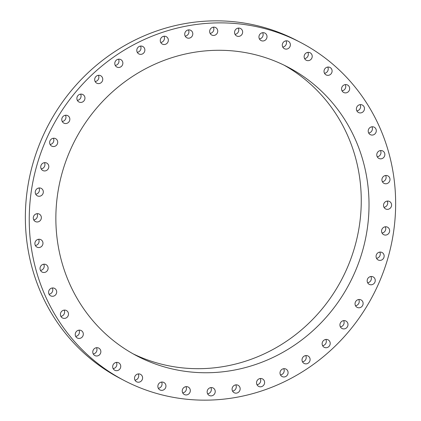 <?xml version="1.0" encoding="UTF-8"?>
<svg xmlns="http://www.w3.org/2000/svg" width="421" height="421" viewBox="0 0 421 421"><rect width="100%" height="100%" fill="white"/><g stroke="black" fill="none" stroke-linecap="round" stroke-linejoin="round"><path stroke-width="0.63" d="M232.55 391.098A4.205 3.994 117.6 0 0 235.813 384.862M233.723 385.752A4.205 3.994 117.6 0 0 234.171 392.719A4.205 3.994 117.6 0 0 238.518 392.235A4.205 3.994 117.6 0 0 238.07 385.268A4.205 3.994 117.6 0 0 233.723 385.752M359.86 93.22A190.65 181.114 117.6 0 0 300.778 42.563A190.65 181.114 117.6 0 0 74.606 93.336A190.65 181.114 117.6 0 0 65.018 329.806A190.65 181.114 117.6 0 0 124.1 380.463A190.65 181.114 117.6 0 0 350.277 329.696A190.65 181.114 117.6 0 0 359.86 93.22M300.778 42.563L296.9 40.537A190.65 181.114 117.6 0 0 70.723 91.304A190.65 181.114 117.6 0 0 61.14 327.78A190.65 181.114 117.6 0 0 120.222 378.437L124.1 380.463M133.089 353.829A162.953 154.796 117.6 0 0 323.933 306.677A162.953 154.796 117.6 0 0 330.68 106.35A162.953 154.796 117.6 0 0 284.033 65.139M338.442 110.407A162.953 154.796 117.6 0 0 287.943 67.113A162.953 154.796 117.6 0 0 94.63 110.507A162.953 154.796 117.6 0 0 86.437 312.619A162.953 154.796 117.6 0 0 136.936 355.919A162.953 154.796 117.6 0 0 330.248 312.524A162.953 154.796 117.6 0 0 338.442 110.407M257.736 379.81A4.205 3.994 117.6 0 0 258.626 386.378A4.205 3.994 117.6 0 0 263.409 385.489A4.205 3.994 117.6 0 0 262.52 378.921A4.205 3.994 117.6 0 0 257.736 379.81M280.828 370.443A4.205 3.994 117.6 0 0 282.096 376.548A4.205 3.994 117.6 0 0 287.264 375.195A4.205 3.994 117.6 0 0 285.996 369.096A4.205 3.994 117.6 0 0 280.828 370.443M302.525 357.845A4.205 3.994 117.6 0 0 304.109 363.434A4.205 3.994 117.6 0 0 309.593 361.571A4.205 3.994 117.6 0 0 308.009 355.982A4.205 3.994 117.6 0 0 302.525 357.845M322.391 342.262A4.205 3.994 117.6 0 0 324.223 347.304A4.205 3.994 117.6 0 0 329.948 344.894A4.205 3.994 117.6 0 0 328.117 339.852A4.205 3.994 117.6 0 0 322.391 342.262M340.021 324.023A4.205 3.994 117.6 0 0 342.015 328.491A4.205 3.994 117.6 0 0 347.904 325.501A4.205 3.994 117.6 0 0 345.909 321.034A4.205 3.994 117.6 0 0 340.021 324.023M355.05 303.488A4.205 3.994 117.6 0 0 357.129 307.367A4.205 3.994 117.6 0 0 363.107 303.788A4.205 3.994 117.6 0 0 361.029 299.91A4.205 3.994 117.6 0 0 355.05 303.488M367.175 281.081A4.205 3.994 117.6 0 0 373.38 284.054A4.205 3.994 117.6 0 0 373.159 276.913A4.205 3.994 117.6 0 0 367.175 281.081M376.153 257.263A4.205 3.994 117.6 0 0 382.515 259.473A4.205 3.994 117.6 0 0 382.058 252.505A4.205 3.994 117.6 0 0 376.153 257.263M381.8 232.508A4.205 3.994 117.6 0 0 388.225 233.96A4.205 3.994 117.6 0 0 387.546 227.193A4.205 3.994 117.6 0 0 381.8 232.508M383.994 207.327A4.205 3.994 117.6 0 0 390.399 208.037A4.205 3.994 117.6 0 0 389.504 201.48A4.205 3.994 117.6 0 0 383.994 207.327M382.7 182.235A4.205 3.994 117.6 0 0 388.993 182.23A4.205 3.994 117.6 0 0 387.899 175.899A4.205 3.994 117.6 0 0 382.7 182.235M377.937 157.738A4.205 3.994 117.6 0 0 384.036 157.059A4.205 3.994 117.6 0 0 382.763 150.965A4.205 3.994 117.6 0 0 377.937 157.738M369.806 134.331A4.205 3.994 117.6 0 0 375.643 133.036A4.205 3.994 117.6 0 0 374.201 127.189A4.205 3.994 117.6 0 0 369.806 134.331M358.471 112.502A4.205 3.994 117.6 0 0 358.487 112.507A4.205 3.994 117.6 0 0 363.97 110.639A4.205 3.994 117.6 0 0 362.397 105.061A4.205 3.994 117.6 0 0 362.381 105.05A4.205 3.994 117.6 0 0 356.897 106.923A4.205 3.994 117.6 0 0 358.471 112.502M344.168 92.683A4.205 3.994 117.6 0 0 347.551 85.005A4.205 3.994 117.6 0 0 341.936 87.147A4.205 3.994 117.6 0 0 344.168 92.683M327.18 75.285A4.205 3.994 117.6 0 0 330.011 67.465A4.205 3.994 117.6 0 0 324.286 69.881A4.205 3.994 117.6 0 0 327.18 75.285M307.851 60.661A4.205 3.994 117.6 0 0 310.119 52.772A4.205 3.994 117.6 0 0 304.299 55.477A4.205 3.994 117.6 0 0 307.851 60.661M286.585 49.104A4.205 3.994 117.6 0 0 288.274 41.242A4.205 3.994 117.6 0 0 282.38 44.237A4.205 3.994 117.6 0 0 286.585 49.104M263.809 40.858A4.205 3.994 117.6 0 0 264.925 33.101A4.205 3.994 117.6 0 0 258.983 36.385A4.205 3.994 117.6 0 0 263.809 40.858M239.986 36.085A4.205 3.994 117.6 0 0 240.549 28.512A4.205 3.994 117.6 0 0 234.571 32.096A4.205 3.994 117.6 0 0 239.986 36.085M215.605 34.885A4.205 3.994 117.6 0 0 215.641 27.575A4.205 3.994 117.6 0 0 209.653 31.459A4.205 3.994 117.6 0 0 215.605 34.885M191.16 37.274A4.205 3.994 117.6 0 0 190.708 30.307A4.205 3.994 117.6 0 0 186.361 30.791A4.205 3.994 117.6 0 0 186.808 37.764A4.205 3.994 117.6 0 0 191.16 37.274M167.142 43.216A4.205 3.994 117.6 0 0 166.258 36.653A4.205 3.994 117.6 0 0 161.469 37.543A4.205 3.994 117.6 0 0 162.359 44.105A4.205 3.994 117.6 0 0 167.142 43.216M144.05 52.583A4.205 3.994 117.6 0 0 142.782 46.484A4.205 3.994 117.6 0 0 137.614 47.831A4.205 3.994 117.6 0 0 138.888 53.935A4.205 3.994 117.6 0 0 144.05 52.583M122.353 65.187A4.205 3.994 117.6 0 0 120.769 59.593A4.205 3.994 117.6 0 0 115.286 61.455A4.205 3.994 117.6 0 0 116.87 67.05A4.205 3.994 117.6 0 0 122.353 65.187M102.487 80.764A4.205 3.994 117.6 0 0 100.661 75.722A4.205 3.994 117.6 0 0 94.936 78.132A4.205 3.994 117.6 0 0 96.762 83.179A4.205 3.994 117.6 0 0 102.487 80.764M84.858 99.009A4.205 3.994 117.6 0 0 82.863 94.541A4.205 3.994 117.6 0 0 76.975 97.525A4.205 3.994 117.6 0 0 78.969 101.993A4.205 3.994 117.6 0 0 84.858 99.009M69.828 119.543A4.205 3.994 117.6 0 0 67.749 115.664A4.205 3.994 117.6 0 0 61.771 119.238A4.205 3.994 117.6 0 0 63.85 123.116A4.205 3.994 117.6 0 0 69.828 119.543M57.703 141.945A4.205 3.994 117.6 0 0 51.504 138.972A4.205 3.994 117.6 0 0 51.72 146.113A4.205 3.994 117.6 0 0 57.703 141.945M48.725 165.769A4.205 3.994 117.6 0 0 42.363 163.559A4.205 3.994 117.6 0 0 42.821 170.521A4.205 3.994 117.6 0 0 48.725 165.769M43.079 190.518A4.205 3.994 117.6 0 0 36.653 189.066A4.205 3.994 117.6 0 0 37.337 195.839A4.205 3.994 117.6 0 0 43.079 190.518M40.884 215.699A4.205 3.994 117.6 0 0 34.48 214.989A4.205 3.994 117.6 0 0 35.375 221.546A4.205 3.994 117.6 0 0 40.884 215.699M42.179 240.796A4.205 3.994 117.6 0 0 35.885 240.796A4.205 3.994 117.6 0 0 36.98 247.132A4.205 3.994 117.6 0 0 42.179 240.796M46.941 265.293A4.205 3.994 117.6 0 0 40.842 265.967A4.205 3.994 117.6 0 0 42.116 272.066A4.205 3.994 117.6 0 0 46.941 265.293M55.072 288.695A4.205 3.994 117.6 0 0 49.241 289.995A4.205 3.994 117.6 0 0 50.678 295.842A4.205 3.994 117.6 0 0 55.072 288.695M66.407 310.53A4.205 3.994 117.6 0 0 66.392 310.524A4.205 3.994 117.6 0 0 60.908 312.393A4.205 3.994 117.6 0 0 62.482 317.971A4.205 3.994 117.6 0 0 62.497 317.976A4.205 3.994 117.6 0 0 67.981 316.108A4.205 3.994 117.6 0 0 66.407 310.53M80.716 330.348A4.205 3.994 117.6 0 0 77.327 338.021A4.205 3.994 117.6 0 0 82.942 335.879A4.205 3.994 117.6 0 0 80.716 330.348M97.704 347.746A4.205 3.994 117.6 0 0 94.867 355.566A4.205 3.994 117.6 0 0 100.593 353.151A4.205 3.994 117.6 0 0 97.704 347.746M117.027 362.37A4.205 3.994 117.6 0 0 114.765 370.254A4.205 3.994 117.6 0 0 120.58 367.554A4.205 3.994 117.6 0 0 117.027 362.37M138.293 373.922A4.205 3.994 117.6 0 0 136.604 381.789A4.205 3.994 117.6 0 0 142.498 378.795A4.205 3.994 117.6 0 0 138.293 373.922M161.069 382.168A4.205 3.994 117.6 0 0 159.954 389.93A4.205 3.994 117.6 0 0 165.9 386.641A4.205 3.994 117.6 0 0 161.069 382.168M184.893 386.941A4.205 3.994 117.6 0 0 184.33 394.514A4.205 3.994 117.6 0 0 190.308 390.93A4.205 3.994 117.6 0 0 184.893 386.941M209.274 388.146A4.205 3.994 117.6 0 0 209.237 395.451A4.205 3.994 117.6 0 0 215.226 391.572A4.205 3.994 117.6 0 0 209.274 388.146M160.738 42.484A4.205 3.994 117.6 0 0 163.995 36.248M280.475 374.922A4.205 3.994 117.6 0 0 283.738 368.691M137.262 52.309A4.205 3.994 117.6 0 0 140.525 46.078M302.488 361.813A4.205 3.994 117.6 0 0 305.751 355.577M115.249 65.423A4.205 3.994 117.6 0 0 118.511 59.187M322.602 345.683A4.205 3.994 117.6 0 0 325.859 339.447M95.141 81.553A4.205 3.994 117.6 0 0 98.398 75.317M340.394 326.864A4.205 3.994 117.6 0 0 343.652 320.628M77.348 100.372A4.205 3.994 117.6 0 0 80.606 94.136M355.508 305.741A4.205 3.994 117.6 0 0 358.771 299.505M62.229 121.495A4.205 3.994 117.6 0 0 65.492 115.259M367.638 282.744A4.205 3.994 117.6 0 0 370.901 276.508M50.099 144.492A4.205 3.994 117.6 0 0 53.362 138.256M376.537 258.336A4.205 3.994 117.6 0 0 379.8 252.1M41.2 168.9A4.205 3.994 117.6 0 0 44.463 162.664M382.026 233.024A4.205 3.994 117.6 0 0 385.283 226.787M35.717 194.213A4.205 3.994 117.6 0 0 38.974 187.976M383.984 207.311A4.205 3.994 117.6 0 0 387.246 201.075M33.754 219.925A4.205 3.994 117.6 0 0 37.016 213.689M382.384 181.73A4.205 3.994 117.6 0 0 385.641 175.494M35.359 245.506A4.205 3.994 117.6 0 0 38.616 239.27M377.248 156.796A4.205 3.994 117.6 0 0 380.505 150.56M40.495 270.44A4.205 3.994 117.6 0 0 43.752 264.204M368.68 133.02A4.205 3.994 117.6 0 0 371.943 126.784M49.057 294.216A4.205 3.994 117.6 0 0 52.32 287.98M356.866 110.881A4.205 3.994 117.6 0 0 360.123 104.645M60.877 316.355A4.205 3.994 117.6 0 0 64.134 310.119M342.036 90.836A4.205 3.994 117.6 0 0 345.294 84.605M75.706 336.395A4.205 3.994 117.6 0 0 78.964 330.164M324.496 73.291A4.205 3.994 117.6 0 0 327.754 67.06M93.246 353.94A4.205 3.994 117.6 0 0 96.504 347.709M304.599 58.603A4.205 3.994 117.6 0 0 307.862 52.367M113.138 368.633A4.205 3.994 117.6 0 0 116.401 362.397M282.754 47.073A4.205 3.994 117.6 0 0 286.017 40.837M134.983 380.163A4.205 3.994 117.6 0 0 138.246 373.927M259.41 38.927A4.205 3.994 117.6 0 0 262.667 32.696M158.333 388.304A4.205 3.994 117.6 0 0 161.59 382.073M235.034 34.343A4.205 3.994 117.6 0 0 238.291 28.107M182.709 392.893A4.205 3.994 117.6 0 0 185.966 386.657M210.121 33.406A4.205 3.994 117.6 0 0 213.384 27.17M207.616 393.83A4.205 3.994 117.6 0 0 210.879 387.594M185.187 36.138A4.205 3.994 117.6 0 0 188.45 29.902M257.005 384.752A4.205 3.994 117.6 0 0 260.262 378.516"/></g></svg>
